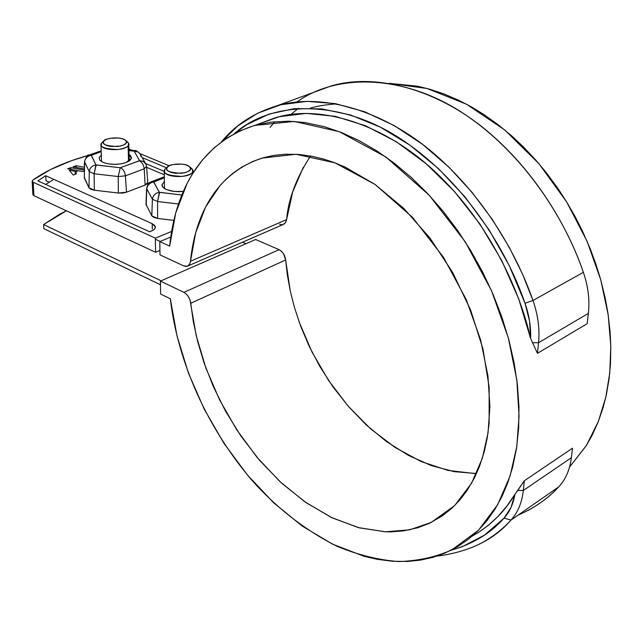 <?xml version="1.0" encoding="UTF-8"?>
<svg xmlns="http://www.w3.org/2000/svg" width="643" height="643" viewBox="0 0 643 643"><rect width="100%" height="100%" fill="white"/><g stroke="black" fill="none" stroke-linecap="round" stroke-linejoin="round"><path stroke-width="0.96" d="M246.004 243.705L242.556 242.186L246.004 243.705M66.39 210.791L60.145 213.95L43.611 224.536L161.096 280.806L43.611 224.536L43.82 228.635L160.477 284.785L43.82 228.635L43.611 224.536L66.39 210.791M164.23 171.359L145.623 163.555L164.23 171.359M53.875 179.397L45.629 184.404L53.875 179.397M155.373 239.22L160.195 241.43L155.373 239.22M160.42 281.104L160.621 294.06L170.339 298.786L177.026 335.967L188.447 373.093L204.257 409.229L224.053 443.477L247.362 474.944L273.653 502.778L302.298 526.127L332.592 544.179L363.713 556.171L377.087 559.281L392.543 561.267L407.766 561.443L420.482 560.101L432.852 557.352L444.715 553.181L457.872 546.502L468.401 539.236L478.191 530.539L487.113 520.468L495.094 509.047L502.062 496.316L507.914 482.387L512.608 467.284L516.506 448.396L518.652 428.222L518.973 407.051L517.438 385.028L514.046 362.491L508.79 339.592L501.749 316.71L492.956 294.012L482.555 271.868L470.628 250.44L457.366 230.09L442.882 210.952L427.426 193.318L411.11 177.315L394.215 163.153L376.862 150.904L359.324 140.729L341.738 132.635L324.353 126.703L304.87 122.54L288.426 121.181L270.422 122.178L253.535 125.779L239.759 130.979L227.051 137.964L213.902 148.011L202.328 160.083L192.418 173.948L187.073 183.472L175.7 213.05L169.672 246.116C173.674 205.077 191.927 145.205 254.917 125.377L294.229 121.431L339.223 131.654L385.832 156.964L429.17 195.191L465.122 241.615L491.525 290.716L508.316 337.84L516.843 380.077L519.062 416.19L516.795 446.459L510.124 475.9L497.73 504.602L478.488 530.234L451.836 549.861C435.882 557.023 418.191 560.921 398.756 561.564C378.614 560.061 358.03 554.973 337.004 546.285C305.272 530.226 276.94 508.259 252.008 480.377C195.946 414.325 175.451 344.053 170.339 298.786L160.621 294.06L160.42 281.104L255.641 239.485L160.42 281.104L183.914 292.356L160.42 281.104M283.209 224.487L285.765 222.245L286.577 219.617L190.489 261.267L189.516 264.41L187.306 266.242L183.689 265.889L160.011 254.869L159.802 241.591L169.672 246.116L159.802 241.591L170.757 237.034L159.802 241.591L160.011 254.869L183.689 265.889L186.116 266.443L188.23 265.784L189.757 263.976L190.489 261.267L195.729 232.541L205.647 206.958L220.115 185.457L226.344 178.939L233.096 173.112L241.889 167.051L253.012 161.377L263.26 157.76L274.079 155.357L285.428 154.199L299.244 154.489L311.469 156.161L324.008 159.175L334.585 162.695L345.267 167.156L375.086 184.461L403.812 208.445L430.119 238.24L452.744 272.624L470.628 310.063L482.933 348.844L489.154 387.19L489.13 423.391L487.241 437.875L484.275 451.555L479.485 466.432L474.317 478.111L467.099 490.448L460.002 499.796L452.101 508.01L442.006 516.08L429.42 523.289L417.661 527.79L403.482 530.909L390.614 531.865L384.988 531.777L358.215 527.565L331.241 517.406L304.911 501.87L279.946 481.599L257.031 457.326L236.72 429.789L219.544 399.793L205.913 368.142L196.219 335.678L189.99 299.911L188.447 296.712L186.325 294.084L183.914 292.356L279.054 249.669L255.641 239.485L279.054 249.669L183.914 292.356C187.643 294.566 189.926 298.199 190.754 303.263L285.661 259.957L283.515 253.728L281.449 251.252L279.054 249.669C282.767 251.686 284.962 255.11 285.661 259.957L290.258 290.974M569.545 467.075L586.127 445.888L592.058 435.464L598.175 421.945L603.174 407.357L606.413 394.497L609.154 378.269L610.464 364.179L610.818 346.722L610.094 331.756L607.997 313.503L605.216 298.111L600.675 279.544L595.9 264.152L590.242 248.857L582.357 230.853L574.906 216.217L566.684 201.982L557.794 188.295L546.261 172.637L536.013 160.324L523.072 146.572L511.796 135.978L497.819 124.453L483.448 114.253L471.255 106.81L458.965 100.38L444.128 93.991L429.371 89.104L417.186 86.178L389.208 83.341L427.032 88.469L466.585 104.246L504.835 130.031L538.874 163.627L566.628 201.886L587.188 241.519L600.747 279.818L608.214 314.99L610.802 346.095L609.765 372.9L605.843 397.036L598.352 421.495L586.472 445.326L569.545 467.075M279.584 224.238L282.02 224.712M476.511 473.521L454.159 471.657L431.18 465.532L408.401 455.365L386.596 441.653L366.438 425.087L348.426 406.48L332.833 386.66L319.772 366.365L309.17 346.215L300.876 326.692L294.647 308.142L290.21 290.781L287.3 274.706L285.661 259.957L190.754 303.263L193.262 321.283L197.578 341.208L204.088 362.965L213.219 386.33L225.355 410.853L240.771 435.841L259.555 460.308L281.505 483.046L306.1 502.689L332.423 517.969L359.324 527.855L385.527 531.801L409.816 529.8L431.252 522.405L454.705 505.519L471.544 483.271L482.314 458.33L488.037 432.811L489.91 406.842L487.957 375.994L480.618 339.858L466.199 299.477L443.509 257.321L412.549 217.39L375.166 184.509L334.915 162.824L296.077 154.272L262.231 158.065C209.465 175.394 193.873 226.055 190.489 261.267L286.577 219.617L292.686 191.927L303.383 167.164M474.663 473.529L447.978 470.419L421.205 461.586L395.172 447.528L370.617 428.857L348.201 406.223L328.493 380.351L311.992 351.994L299.124 321.926M472.042 536.246C490.569 525.636 504.859 511.635 514.939 494.25L524.31 480.771L572.495 448.203L524.31 480.771L523.306 490.472L517.719 490.472L514.939 494.25L510.992 507.536L504.056 518.121L484.492 535.105L462.229 546.695L451.024 550.271C473.272 543.793 490.947 533.071 504.056 518.121L511.008 520.058C517.848 512.567 521.947 502.705 523.306 490.472L517.719 490.472L524.31 480.771L523.306 490.472L571.378 457.695L523.306 490.472C521.947 502.713 517.848 512.575 511.008 520.058L504.056 518.121C509.666 511.957 513.291 503.999 514.939 494.25L506.901 506.105L497.875 516.578L487.957 525.636L477.235 533.232M296.97 101.972C337.671 72.522 406.464 74.572 466.038 115.193C525.661 155.702 565.88 220.742 583.378 272.31C588.2 286.448 589.864 300.136 588.377 313.366L587.155 323.702L588.377 313.366L538.545 342.735L588.377 313.366C589.864 300.136 588.2 286.448 583.378 272.31L532.983 300.482L525.042 303.287C506.628 249.46 463.691 180.562 401.722 139.539C339.745 98.371 271.434 100.621 234.269 133.712L246.703 124.662L269.128 114.052L294.285 108.651L321.645 108.876L350.556 114.993L380.246 127.105L409.864 145.101L438.486 168.627L465.178 197.112L489.026 229.752L509.208 265.527L525.042 303.287L529.567 321.082L530.604 338.435L537.452 353.337L538.545 342.735L537.452 353.337L587.155 323.702L537.452 353.337L530.604 338.435C518.997 286.609 486.413 219.464 434.266 170.95C382.175 122.387 318.494 104.479 275.542 117.701L254.925 125.377M187.909 265.977L283.611 224.327L285.508 222.663L286.577 219.617C288.426 198.864 296.415 177.653 310.545 155.992M259.836 123.544L279.375 116.68L306.285 113.385L335.292 116.343L365.586 125.787L396.233 141.693L426.213 163.788L454.456 191.518L479.903 224.021L501.588 260.222L518.692 298.826L530.604 338.435C531.062 327.006 529.213 315.295 525.042 303.287L532.983 300.482C538.03 315.086 539.879 329.176 538.545 342.735L532.693 342.719L538.545 342.735C539.879 329.176 538.022 315.086 532.983 300.482L583.378 272.31C567.705 226.738 535.466 171.351 486.606 130.545C437.875 89.787 376.412 72.546 330.96 86.025L277.157 105.717C253.897 112.855 235.338 124.895 221.473 141.83L237.781 125.915L257.642 113.216L280.878 104.737L307.016 101.345L335.316 103.627L364.758 111.794L394.207 125.594L422.547 144.345L448.806 167.059L472.235 192.554L492.417 219.625L509.192 247.193L522.63 274.368L532.983 300.482C516.618 253.406 483.415 195.962 433.76 153.372C384.225 110.829 322.368 92.415 277.157 105.717M527.887 510.526C539.967 503.959 550.255 496.066 558.759 486.831L511.008 520.058L558.759 486.831C565.663 479.381 569.867 469.671 571.378 457.695C569.875 469.671 565.663 479.389 558.759 486.831C548.069 498.558 534.526 507.986 518.129 515.107M572.495 448.203L571.378 457.695L572.495 448.203M480.329 543.681C492.361 537.218 502.585 529.342 511.008 520.058C493.76 540.024 469.028 552.048 436.822 556.131M270.06 127.427L274.834 121.68M298.368 108.313L290.845 114.486M126.165 141.082L128.592 143.204L128.134 145.832L128.52 161.449L128.134 145.832C124.517 151.009 103.097 150.84 101.2 145.623L101.707 142.891L102.567 142.119M103.836 140.994L106.103 139.459L109.68 138.358L118.505 137.98L122.419 138.767L125.2 140.078L126.414 141.717L125.867 143.445L123.641 144.988L120.048 146.122L111.126 146.508L107.18 145.704L104.407 144.37L103.234 142.714L103.877 140.946C103.419 138.607 120.225 135.93 125.264 140.126C128.319 142.891 125.771 145.013 117.621 146.5C105.878 146.025 101.289 144.185 103.836 140.994M125.481 140.303L127.394 141.846C131.068 145.165 128.013 147.721 118.24 149.522C104.15 148.943 98.636 146.733 101.707 142.891M190.199 167.477L192.755 169.848L192.41 172.437C189.074 178.119 166.328 177.757 164.439 171.994L164.833 169.294L167.349 167.067C167.26 164.463 184.324 162.14 189.251 166.481C192.546 169.422 190.039 171.689 181.736 173.272C169.623 172.734 164.745 170.757 167.1 167.357L169.302 165.717L172.895 164.528L181.969 164.11L186.092 164.954L189.082 166.36L190.489 168.12L190.087 169.969L187.925 171.633L184.316 172.846L175.137 173.272L170.982 172.412L168 170.982L166.633 169.205L167.349 167.059M189.516 166.706L191.389 168.241C195.351 171.777 192.353 174.502 182.387 176.415C167.847 175.764 161.996 173.385 164.833 169.294M88.477 155.357L71.63 160.654L50.331 169.648L32.769 180.185L32.166 181.27L33.187 182.258L155.357 238.151L171.625 231.432L155.357 238.151L33.187 182.258L33.902 195.681L32.873 194.483M169.189 165.773L140.005 153.645L169.189 165.773M131.952 150.301L128.922 149.039L131.952 150.301M77.128 171.713L75.167 172.42L76.421 173.883L73.262 175.033L69.235 170.274L77.128 171.713L75.167 172.42L76.421 173.883L73.262 175.033L69.235 170.274L77.128 171.713M73.021 166.867L76.147 165.741L84.41 167.228L76.147 165.741L76.212 167.437L76.147 165.741L73.021 166.867L84.37 168.916L73.021 166.867M142.296 157.68L166.505 167.783L142.296 157.68M164.278 174.767L146.62 167.325L164.278 174.767M101.176 150.8L89.329 155.011C87.898 154.24 86.291 156.434 84.514 161.602L84.337 177.998L88.967 187.804L94.368 190.207L118.36 193.037L118.208 176.544L125.433 175.828L144.201 168.812L125.433 175.828L126.462 192.209L125.433 175.828L118.208 176.544L94.103 173.763L96.193 165.002L120.249 167.759L95.952 164.905C91.981 165.661 89.763 167.911 89.289 171.657L88.967 187.804L89.289 171.657C89.763 167.911 91.981 165.661 95.952 164.905L94.103 173.763L89.289 171.657L84.635 162.004C85.093 158.299 87.279 156.08 91.21 155.333L95.952 164.905L91.322 155.204L89.015 155.124L91.322 155.204L101.2 151.684L91.21 155.333C87.279 156.08 85.093 158.299 84.635 162.004L84.337 177.998L84.635 162.004L89.289 171.657L94.103 173.763L94.368 190.207L94.103 173.763L118.208 176.544L118.36 193.037L126.462 192.209L145.141 185.063L147.769 182.339L147.416 183.593L145.141 185.063L126.462 192.209L122.644 193.061L118.36 193.037L94.368 190.207L90.824 189.315L88.967 187.804L84.217 177.187M145.993 204.337L151.796 215.839L152.431 199.258L157.591 201.516L152.431 199.258L146.773 188.913C147.311 185.112 149.594 182.813 153.621 182.033L159.376 192.289L153.733 181.889L151.081 181.832L153.733 181.889L164.327 177.838L153.621 182.033C149.594 182.813 147.311 185.112 146.773 188.913L146.17 205.326L146.773 188.913L152.431 199.258L151.796 215.839L157.575 218.427L157.591 201.516L157.575 218.427L173.843 220.38L157.575 218.427L153.838 217.471L151.796 215.839L145.993 204.305M155.413 226.866L152.214 223.7L152.311 228.94L152.214 223.7L45.741 175.732L45.991 180.739L49.125 182.162L45.991 180.739L45.741 175.732L37.905 180.884L45.741 175.732L152.214 223.7L154.69 225.388L155.429 227.381L154.312 229.382L149.706 231.801L37.905 180.884L149.706 231.801L153.781 229.824L155.421 227.413M84.458 164.729L84.072 164.286L84.458 164.729M70.77 167.67L84.354 170.13L70.77 167.67L67.628 168.796L70.77 167.67L70.843 169.382L70.77 167.67M84.329 171.014L82.834 171.552L67.628 168.796L82.834 171.552L84.329 171.014M32.873 194.499L33.902 195.681L155.598 252.273L155.357 238.151L155.598 252.273L159.914 250.457L159.777 241.655L159.914 250.457L155.598 252.273L33.902 195.681L33.187 182.258L32.158 181.246L32.769 180.185C46.835 170.082 65.401 161.803 88.469 155.357M159.376 192.289L181.808 194.998L159.625 192.402L157.591 201.516L178.473 203.984L157.591 201.516L159.376 192.289C155.293 193.093 152.978 195.416 152.431 199.258C152.978 195.416 155.293 193.093 159.376 192.289M183.311 191.421L178.28 191.702L171.866 191.14L166.529 189.613L163.073 187.37L162.028 184.758L164.375 181.511M145.439 163.266L139.692 153.267L137.441 151.668L134.242 151.218L139.515 160.662L143.26 161.353L145.897 164.078L146.556 166.433L144.201 168.812L145.141 185.063L144.201 168.812C143.719 164.97 142.119 162.301 139.402 160.798L120.249 167.759L118.208 176.544L120.249 167.759L139.515 160.662L134.242 151.218L128.962 150.55L134.009 151.121L134.845 150.623L134.242 151.218L137.956 151.901L140.029 153.693L141.066 156.554M99.143 157.808L99.898 160.284L103.089 162.414C110.371 164.938 118.039 164.986 126.084 162.558L131.405 158.299L129.058 154.497L130.537 155.678L131.445 158.098L129.886 160.517L126.084 162.558L120.603 163.917L114.293 164.367L108.137 163.836L103.089 162.414L99.93 160.316L99.126 157.881L101.313 155.092M145.897 164.078L143.26 161.353L139.402 160.798C142.119 162.301 143.719 164.97 144.201 168.812L146.556 166.433L145.897 164.078M125.433 175.828C124.927 171.946 123.319 169.254 120.603 167.727C123.319 169.254 124.927 171.946 125.433 175.828M183.319 191.421L174.261 191.477L166.529 189.613C163.242 188.142 161.755 186.422 162.076 184.437M164.311 176.777L151.459 181.688C149.907 183.343 148.758 180.522 146.604 188.367L145.985 204.707M75.247 174.309L75.167 172.42L75.247 174.309M310.408 108.088C317.843 105.974 326.588 104.576 336.643 103.877M431.252 522.405L449.561 510.277M129.219 161.015L128.809 144.378M101.53 161.618L100.983 144.948M101.755 142.834L103.877 140.946M192.964 173.071L192.956 171.134M164.479 188.528L164.23 171.303M131.437 157.406L131.453 158.017M147.769 182.339L146.572 166.706M128.946 149.964L134.845 150.623C135.544 150.076 137.313 151.153 140.15 153.862M32.881 194.66L32.158 181.246"/></g></svg>

